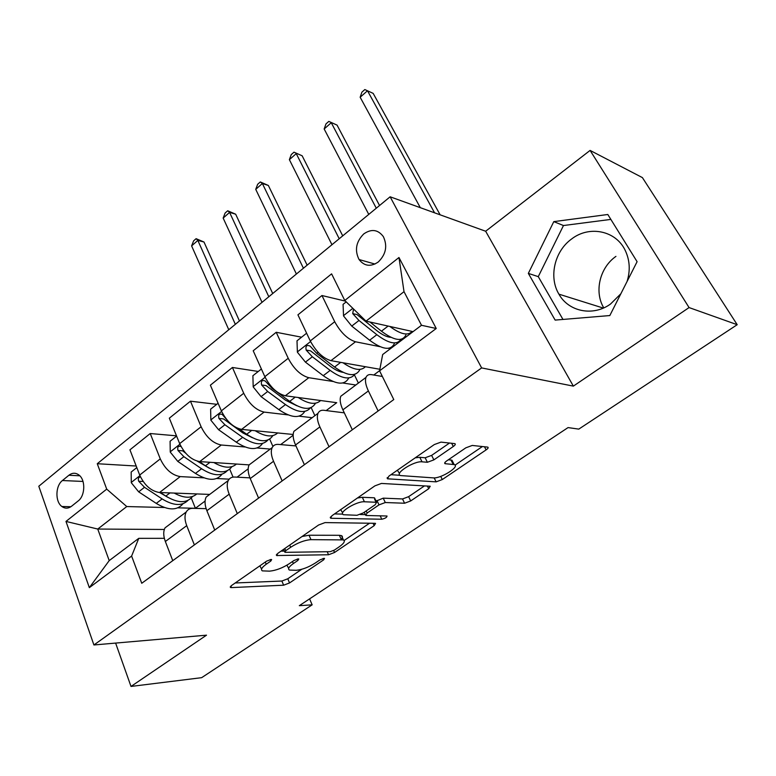 <?xml version="1.0" encoding="UTF-8"?>
<svg xmlns="http://www.w3.org/2000/svg" width="776" height="776" viewBox="0 0 776 776"><rect width="100%" height="100%" fill="white"/><g stroke="black" fill="none" stroke-linecap="round" stroke-linejoin="round"><path stroke-width="1.16" d="M271.057 559.467L266.605 561.145L231.597 585.482L230.453 587.461L231.413 587.597L283.638 585.201L289.545 582.941L323.64 559.865L324.533 558.429L324.038 558.361L319.848 559.952L315.366 562.988C308.557 567.266 302.155 569.71 296.16 570.302L289.409 570.059C287.605 568.905 288.924 566.732 293.367 563.551L297.897 560.447L298.77 558.982L298.226 558.904L293.91 560.534L289.361 563.648C282.454 568.042 275.858 570.535 269.573 571.146L262.366 570.874C260.503 569.662 261.793 567.45 266.216 564.239L270.805 561.058L271.649 559.564L271.057 559.467M627.076 281.475C630.384 270.737 629.86 260.571 625.485 250.968C616.348 230.55 589.333 225.108 571.563 239.027C554.491 251.259 548.564 277.139 558.924 294.162C568.546 311.661 593.019 316.783 610.528 304.027L620.839 293.774M615.94 256.381C599.712 267.681 594.028 291.737 603.767 307.878M363.769 233.916C356.038 241.705 354.467 250.241 359.055 259.524C364.303 266.236 370.705 267.06 378.251 261.997C385.973 254.421 387.67 245.963 383.354 236.622C377.99 229.531 371.462 228.619 363.769 233.916M453.281 446.51C455.269 445.055 455.793 444.095 454.852 443.63L440.981 442.116L434.308 444.561L388.931 476.105L387.496 478.802L436.122 481.857L442.291 479.549L486.106 449.896C488.075 448.48 488.618 447.558 487.745 447.121L472.264 445.443L465.862 447.81L446.627 460.963C444.735 462.341 444.212 463.253 445.065 463.689L454.183 464.581C460.605 466.25 440.943 478.763 433.377 477.88L400.542 475.572C393.762 473.787 414.054 460.76 422.037 461.827L427.382 462.273L433.871 459.877L453.281 446.51L451.622 443.251M573.357 386.128L689.069 307.568L737.2 324.698L642.402 177.607L590.1 150.418L485.65 231.238L390.134 196.794L481.634 367.921L573.357 386.128L485.65 231.238M115.614 643.081L131.008 686.44L206.513 635.175L93.915 644.972L481.634 367.921M131.008 686.44L201.644 677.671L312.156 604.834L309.595 598.878M737.2 324.698L578.78 429.118L568.061 427.586L299.323 605.678L312.156 604.834M325.057 522.587L318.606 525.003L277.818 553.356L276.586 555.529L328.558 554.762L334.543 552.483L374.168 525.662L375.545 523.402L374.963 523.305L325.057 522.587M331.905 515.749L374.905 485.863L381.462 483.438L430.214 486.232L428.721 488.735L410.698 500.937L404.587 503.236L385.294 502.528L379.008 504.875L367.126 513.023L365.748 515.39L366.34 515.497L387.02 516.011C386.962 517.369 385.226 518.436 381.782 519.231L331.265 518.281L330.586 518.164L331.905 515.749M71.586 506.214L78.133 500.986C85.205 495.854 85.719 480.005 79.007 475.067C75.699 472.584 72.323 472.652 68.88 475.261L62.429 480.528C55.377 485.786 55.028 501.742 61.886 506.505C65.058 508.765 68.288 508.668 71.586 506.214M390.134 196.794L38.8 486.242L93.915 644.972M164.337 529.475L97.747 529.048L109.212 560.611L138.758 538.35L131.619 556.062L141.746 583.271L393.781 399.562L379.571 370.831L382.665 354.545L421.494 325.28L404.015 291.669L366 321.138L413.065 331.633M131.619 556.062L89.347 587.655L65.979 521.423L106.719 489.132L126.769 506.553L164.386 507.504M136.198 466.027L97.262 463.718L106.719 489.132M97.262 463.718L331.604 273.86L344.767 300.467L398.971 257.506L436.238 328.49L379.571 370.831M689.069 307.568L590.1 150.418M177.859 507.843L195.406 508.29L205.087 501.053M126.769 506.553L97.747 529.048L65.979 521.423M345.446 301.127L321.962 295.53L334.708 321.72C340.674 332.545 347.6 339.228 355.495 341.779L380.095 346.697M388.184 348.308L390.367 348.744M321.962 295.53L297.926 314.843L310.274 340.936C316.084 351.703 322.981 358.269 330.954 360.656L379.862 369.269M373.78 375.012L379.6 370.666M301.583 337.191L276.217 332.283L288.216 358.279C293.891 368.988 300.748 375.458 308.79 377.708L333.001 381.472M342.701 382.975L355.806 385.012M276.217 332.283L253.209 350.771L264.839 376.661C270.368 387.302 277.197 393.675 285.306 395.77L336.726 402.695L326.182 410.572M258.282 371.462L232.422 367.475L243.722 393.257C249.135 403.85 255.925 410.126 264.092 412.085L288.061 414.888M298.993 416.159L312.156 417.701M232.422 367.475L210.383 385.187L221.344 410.863C226.611 421.387 233.372 427.566 241.608 429.39L293.173 434.473M280.66 444.59L293.144 435.258M216.756 404.315L190.469 401.192L201.12 426.761C206.27 437.237 212.993 443.319 221.276 445.017L245.071 446.986M257.001 447.975L270.252 449.071M190.469 401.192L169.333 418.177L179.663 443.63C184.688 454.038 191.371 460.032 199.713 461.604L249.125 464.892M237.058 477.162L248.155 468.869M176.491 435.831L150.224 433.532L160.273 458.878C165.191 469.238 171.835 475.145 180.216 476.6L203.884 477.841M216.649 478.511L229.182 479.17M150.224 433.532L129.941 449.828L139.69 475.058C144.491 485.359 151.107 491.169 159.526 492.517L209.695 494.419M164.347 538.321L138.758 538.35M206.144 508.658L192.943 508.328C189.897 508.29 187.666 509.502 186.23 511.985C184.446 515.487 184.61 520.046 186.725 525.653L194.369 544.917M249.95 477.87L234.769 477.036C231.772 476.91 229.609 478.065 228.28 480.499C226.631 483.943 226.931 488.502 229.192 494.166L237.301 513.625M295.957 445.938L278.409 444.396C275.47 444.173 273.394 445.259 272.172 447.636C270.678 451.011 271.125 455.56 273.54 461.274L282.144 480.926M344.311 412.851L323.98 410.3C321.109 409.97 319.13 410.979 318.034 413.298C316.705 416.605 317.316 421.135 319.887 426.907L329.043 446.743M382.355 376.467L371.626 374.653C368.833 374.216 366.961 375.128 365.991 377.388C364.846 380.599 365.641 385.119 368.387 390.939L378.125 410.97M195.406 508.29L191.284 498.037M169.789 524.295L165.055 527.845C163.202 531.366 163.299 535.925 165.356 541.502L172.757 560.67M233.062 477.104L229.735 469.189M210.752 493.623L206.193 497.038C204.466 500.51 204.699 505.069 206.882 510.705L214.739 530.066M253.471 461.642L249.115 464.902C247.534 468.316 247.903 472.865 250.231 478.559L258.583 498.105M272.919 446.452L269.67 439.08M298.081 428.245L293.929 431.34C292.513 434.686 293.047 439.226 295.53 444.968L304.396 464.717M314.881 415.655L311.147 407.555M344.69 393.345L340.78 396.264C339.539 399.524 340.237 404.053 342.885 409.844L352.323 429.778M358.386 383.082L354.399 374.856M399.892 341.566L399.64 341.081M366 321.138L344.767 300.467M109.212 560.611L89.347 587.655M398.971 257.506L404.015 291.669M436.238 328.49L421.494 325.28M607.812 214.496L553.792 221.626L528.34 273.394L555.141 320.09L609.82 315.551L637.096 261.687L607.812 214.496M610.857 219.404L563.473 225.535L538.272 276.644L562.969 319.44M538.272 276.644L528.34 273.394M563.473 225.535L553.792 221.626M259.834 565.859L261.59 569.021M286.907 565.2L288.672 568.333M235.206 582.98L281.872 581.03L287.77 578.78L301.748 569.283M344.146 540.474L369.531 523.228M280.99 551.154L284.375 551.106M285.723 550.708L284.86 552.231L285.423 552.328L330.198 551.678L334.407 550.077L339.228 546.808C344.001 543.423 345.398 541.124 343.409 539.902L310.972 539.65C304.658 540.125 297.887 542.667 290.66 547.284L285.723 550.708L284.782 548.516M341.188 539.33C342.73 537.525 342.827 536.294 341.488 535.634L339.364 535.294L341.295 539.572M302.068 536.497L309.032 535.236L339.364 535.294M424.52 485.863L408.632 496.659L410.698 500.937M376.04 501.121L383.228 498.153L402.531 498.949L408.632 496.659M365.389 514.633L360.239 514.517M342.711 514.11L334.543 513.916M364.41 501.771C356.426 501.112 337.502 512.887 343.506 514.731L356.979 515.283L363.275 512.926L375.196 504.749L376.593 502.285L364.41 501.771L362.324 497.3L357.464 497.979M340.683 509.648L342.643 512.839M374.565 499.075L376.03 502.188M362.324 497.3L373.954 497.775M415.247 457.821L419.806 457.306L425.161 457.772L431.631 455.386L449.517 443.028M397.341 470.266L399.514 473.447M452.961 462.176L451.971 460.216L450.992 460.022L453.203 464.397M448.344 459.79L450.992 460.022M455.037 465.134L482.41 446.53M390.968 474.699L399.98 475.29M136.799 467.589L131.173 472.05L131.28 482.711L138.661 491.848L156.267 503.401C168.266 510.618 177.2 510.715 183.049 503.692M174.202 493.07C183.864 498.299 191.41 498.59 196.823 493.934M140.485 476.93C138.429 477.298 137.837 478.743 138.71 481.265L144.511 487.299L162.126 498.92C173.368 505.807 182.001 506.292 188.005 500.384M167.907 497.368L159.643 492.517M192.574 496.485C186.803 503.517 177.898 503.382 165.841 496.077L160.516 492.556M235.341 324.329L197.841 240.405L191.614 245.905L228.774 329.732M191.614 245.905L193.612 240.88L196.095 238.678L203.991 242.015L239.444 320.944M203.991 242.015L197.841 240.405L196.095 238.678M176.608 436.093L170.089 441.253L170.254 452.088L177.791 461.41L195.465 473.418C207.677 481.023 216.523 481.275 222.033 474.175M213.856 462.545C223.682 468.18 231.209 468.675 236.438 464.048M180.992 446.51C178.179 445.705 177.18 447.024 177.995 450.487L183.883 456.676L201.566 468.752C212.954 475.979 221.499 476.658 227.213 470.77M209.462 468.258L197.337 461.196M231.937 466.667C226.534 473.796 217.697 473.505 205.436 465.794L199.267 461.565M185.687 453.213L182.67 450.837L177.995 450.487M268.816 296.752L229.589 212.401L223.158 218.075L262.026 302.339M223.158 218.075L225.118 213.041L227.688 210.771L235.661 214.195L272.725 293.522M235.661 214.195L229.589 212.401L227.688 210.771M218.095 403.258L210.626 409.165L210.859 420.175L218.56 429.7L236.302 442.194C248.727 450.235 257.486 450.652 262.579 443.426M255.149 430.719C265.149 436.81 272.657 437.548 277.662 432.94M227.465 420.476L222.198 414.423C219.21 413.443 218.114 414.772 218.919 418.419L224.904 424.763L242.655 437.334C254.189 444.939 262.637 445.812 268.021 439.934M252.423 437.742L242.898 432.969L223.527 418.914L218.919 418.419M272.89 435.608C267.914 442.863 259.174 442.407 246.69 434.25L239.095 428.847M303.426 268.234L262.366 183.485L255.731 189.344L296.403 274.015M255.731 189.344L257.651 184.29L260.3 181.953L268.36 185.464L307.141 265.169M268.36 185.464L262.366 183.485L260.3 181.953M261.396 368.998L252.898 375.72L253.199 386.914L261.066 396.633L278.856 409.641C291.543 418.186 300.186 418.759 304.784 411.377M298.168 397.496C308.382 404.102 315.861 405.111 320.604 400.523M315.522 403.219C311.05 410.649 302.446 410.029 289.69 401.357L271.881 388.213L265.188 380.967C261.997 379.794 260.804 381.123 261.609 384.983L267.681 391.482L285.481 404.577C297.179 412.609 305.521 413.686 310.507 407.807M296.917 405.79L285.568 400.241L266.129 385.623L261.609 384.983M339.219 238.746L296.248 153.609L289.38 159.662L331.963 244.721M289.38 159.662L291.252 154.589L293.988 152.174L302.145 155.782L342.72 235.856M302.145 155.782L293.988 152.174M306.617 333.205L297.004 340.819L297.383 352.197L305.414 362.13L323.252 375.681C336.008 384.663 344.457 385.517 348.608 378.251M343.021 362.78C353.487 369.987 360.947 371.297 365.38 366.718M359.754 369.842C355.709 377.049 347.318 376.108 334.563 367.038L316.715 353.342L310.07 346.067C306.685 344.66 305.375 345.999 306.161 350.073L312.33 356.756L330.169 370.394C342.051 378.911 350.267 380.211 354.797 374.294M343.05 372.344C339.228 371.83 334.902 369.745 330.091 366.097L310.594 350.878L306.161 350.073M376.282 208.21L331.265 122.715L324.164 128.981L368.765 214.409M324.164 128.981L325.988 123.898L328.82 121.395L337.056 125.111L379.551 205.514M337.056 125.111L328.82 121.395M346.212 301.874L343.07 304.357L343.535 315.939L351.751 326.085L369.618 340.227C382.355 349.627 390.57 350.82 394.256 343.807M389.814 326.444C400.6 334.369 408.021 336.027 412.095 331.42M353.536 309.013L352.711 313.611L358.978 320.469L376.845 334.699C388.951 343.758 396.992 345.291 400.979 339.296M390.949 337.317C386.962 337.143 382.17 334.854 376.573 330.45L357.028 314.59L352.711 313.611M405.887 335.038C402.317 341.974 394.169 340.693 381.433 331.187L369.968 322.021M434.56 212.818L367.494 90.763L360.151 97.242L420.311 207.677M360.151 97.242L361.907 92.15L364.836 89.56L373.169 93.382L440.128 214.826M355.495 341.779L330.954 360.656M308.79 377.708L285.306 395.77M264.092 412.085L241.608 429.39M221.276 445.017L199.713 461.604M180.216 476.6L159.526 492.517M186.725 525.653L165.356 541.502M160.273 458.878L139.69 475.058M201.12 426.761L179.663 443.63M229.192 494.166L206.882 510.705M243.722 393.257L221.344 410.863M273.54 461.274L250.231 478.559M288.216 358.279L264.839 376.661M319.887 426.907L295.53 444.968M334.708 321.72L310.274 340.936M368.387 390.939L342.885 409.844M83.013 481.45L62.429 480.528M79.812 475.795L68.88 475.261M265.305 562.057L266.216 564.239M297.286 559.04L297.897 560.447M292.484 561.504L293.367 563.551M323.049 558.516L323.64 559.865M287.77 578.78L289.545 582.941M281.872 581.03L283.638 585.201M230.811 586.103L231.413 587.597M270.184 559.583L270.805 561.058M373.062 523.276L374.168 525.662M333.67 550.523L334.543 552.483M327.21 551.717L328.558 554.762M276.799 554.19L277.42 555.655M309.032 535.236L310.972 539.65M289.71 545.091L290.66 547.284M427.382 486.019L428.721 488.735M402.531 498.949L404.587 503.236M383.228 498.153L385.294 502.528M376.952 500.491L379.008 504.875M366.165 510.947L367.126 513.023M380.182 515.807L381.782 519.231M330.625 516.865L331.265 518.281M431.631 455.386L433.871 459.877M425.161 457.772L427.382 462.273M419.806 457.306L422.037 461.827M444.861 462.593L445.453 463.757M484.476 446.743L486.106 449.896M440.719 476.396L442.291 479.549M434.162 477.89L436.122 481.857M387.35 477.541L388 478.899M139.922 475.649L131.27 482.439M162.126 498.92L156.267 503.401M169.983 492.915L165.841 496.077M144.511 487.299L138.661 491.848M143.133 481.469L138.71 481.265M179.906 444.221L170.254 451.816M201.566 468.752L195.465 473.418M210.015 462.292L205.436 465.794M183.883 456.676L177.791 461.41M221.606 411.455L210.859 419.903M242.655 437.334L236.302 442.194M251.734 430.389L246.69 434.25M224.904 424.763L218.56 429.7M265.12 377.262L253.189 386.632M285.481 404.577L278.856 409.641M295.249 397.108L289.69 401.357M267.681 391.482L261.066 396.633M272.415 387.806L271.881 388.213M310.565 341.547L297.373 351.916M330.169 370.394L323.252 375.681M340.664 362.373L334.563 367.038M312.33 356.756L305.414 362.13M318.092 352.265L316.715 353.342M352.837 308.324L343.525 315.648M376.845 334.699L369.618 340.227M388.126 326.075L381.433 331.187M358.978 320.469L351.751 326.085M603.311 308.082L558.924 294.162M374.954 264.053L359.055 259.524M186.23 511.985L165.055 527.845M228.28 480.499L206.193 497.038M272.172 447.636L249.115 464.902M318.034 413.298L293.929 431.34M365.991 377.388L340.78 396.264M70.897 506.728L61.886 506.505M230.23 586.908L230.453 587.461M276.324 554.898L276.586 555.529M283.609 549.33L284.666 551.794M341.488 535.634L343.409 539.902M364.284 512.238L365.438 514.74M374.517 497.872L376.593 502.285M330.266 517.456L330.586 518.164M451.971 460.216L454.183 464.581M444.687 462.933L445.065 463.689M387.108 477.997L387.496 478.802"/></g></svg>
